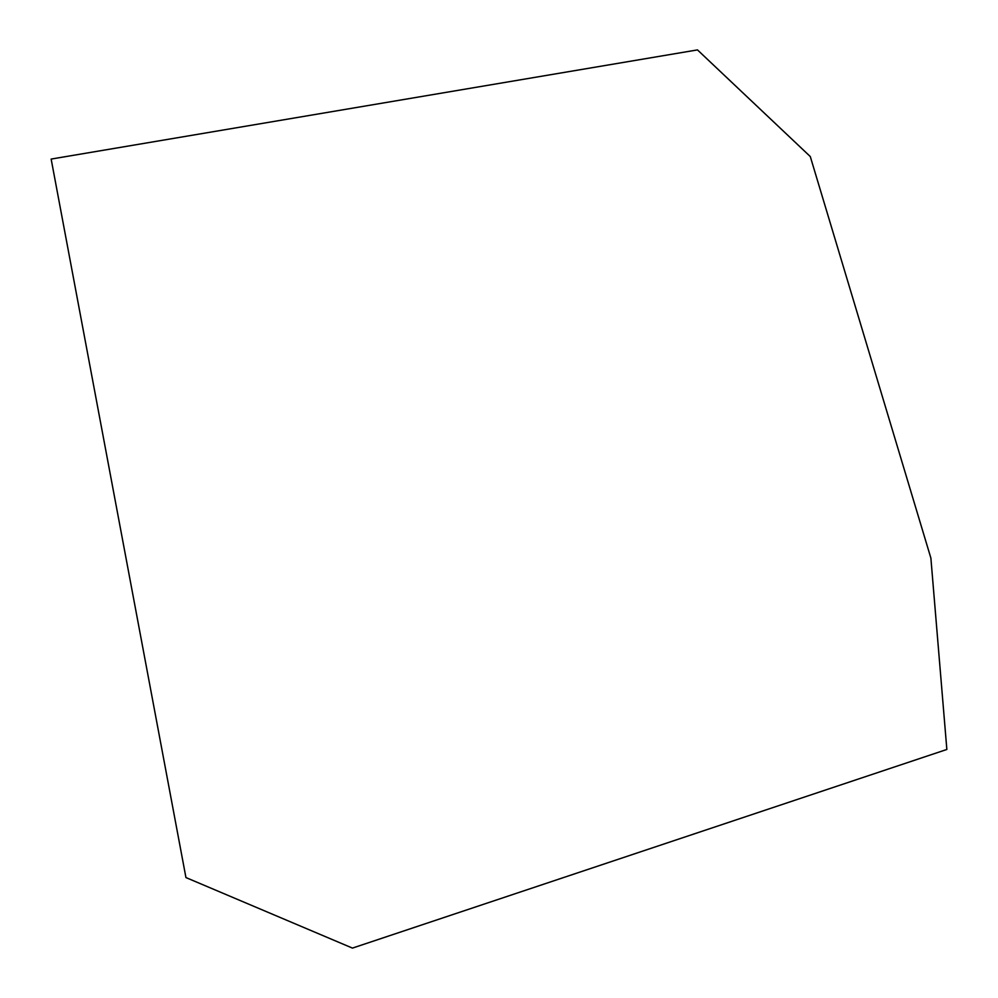 <?xml version="1.0" encoding="UTF-8"?>
<svg xmlns="http://www.w3.org/2000/svg" width="998" height="998" viewBox="0 0 998 998"><rect width="100%" height="100%" fill="white"/><g stroke="black" fill="none" stroke-linecap="round" stroke-linejoin="round"><path stroke-width="1.5" d="M51.148 159.069L697.477 49.9L810.289 156.549L930.885 558.094L946.853 749.461L352.456 948.1L185.94 877.566L51.148 159.069"/></g></svg>
